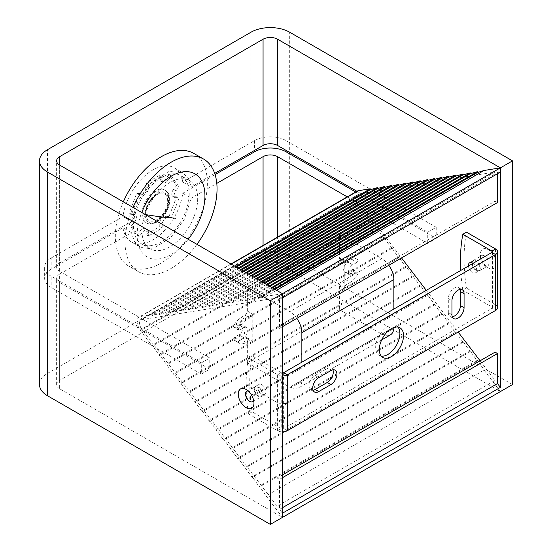 <?xml version="1.0" encoding="UTF-8"?>
<svg xmlns="http://www.w3.org/2000/svg" width="552" height="552" viewBox="0 0 552 552"><rect width="100%" height="100%" fill="white"/><g stroke="black" fill="none" stroke-linecap="round" stroke-linejoin="round"><path stroke-width="0.41" stroke-dasharray="2.76 2.07" d="M357.213 191.123A10.274 5.934 -120 0 0 358.441 204.827L370.219 220.331L370.219 219.33L377.361 229.722L377.361 228.728L384.502 239.119L384.502 238.119L391.644 248.51L391.644 247.517L398.786 257.908L398.786 256.915L405.927 267.306L405.927 266.305L420.21 286.095L420.21 285.094L427.351 295.486L427.351 294.492L441.634 314.274L441.634 313.281L455.917 333.07L455.917 332.069L463.059 342.309L463.059 341.467L470.2 351.7L470.2 350.858L477.349 361.139L477.349 360.256L484.069 370.095L266.112 495.937L282.438 517.41L59.63 388.774L59.63 282.514L209.781 369.198L209.781 358.013L59.63 271.329L59.63 165.062L59.63 262.938A10.274 5.934 0 0 0 56.621 267.133A10.274 5.934 0 0 0 59.63 271.329M484.069 370.095L500.395 391.575L277.594 262.938A10.274 5.934 0 0 0 263.062 262.938L263.062 245.481M282.438 507.716L279.526 509.392L282.438 513.215M282.438 477.701L279.526 479.377L279.526 509.392M282.438 474.906L277.104 477.977L279.526 479.377M495.068 352.142L495.068 380.369L277.104 506.205L277.104 477.977M495.068 172.031L277.104 297.873L277.104 326.97L495.068 201.135L495.068 172.031L359.745 193.8A6.852 3.954 -120 0 0 358.924 194.083A6.852 3.954 -120 0 0 359.745 203.226L401.532 257.929M426.289 290.338L458.16 332.062M480.102 360.78L495.068 380.369M277.104 297.873L141.788 319.636A6.852 3.954 -120 0 0 140.967 319.925A6.852 3.954 -120 0 0 141.788 329.061L277.104 506.205M495.068 201.135L497.49 202.536M282.438 326.694L279.526 328.371L279.526 298.356L282.438 297.887M277.104 326.97L279.526 328.371M497.49 173.728L497.49 172.521L279.526 298.356M497.49 172.521L500.395 172.051M276.545 290.297L266.112 296.32L259.385 298.397L259.385 297.514L252.243 299.55L252.243 298.708L245.102 300.695L245.102 299.853L237.96 301.84L237.96 300.847L230.819 302.993L230.819 301.999L223.677 304.138L223.677 303.145L216.536 305.29L216.536 304.297L209.394 306.436L209.394 305.442L202.253 307.588L202.253 306.595L195.111 308.734L195.111 307.74L187.97 309.886L187.97 308.892L180.828 311.031L180.828 310.038L173.687 312.184L173.687 311.183L166.545 313.329L166.545 312.335L159.404 314.481L159.404 313.481L152.262 315.627L152.262 314.633L140.477 316.531A10.274 5.934 -120 0 0 139.256 316.958A10.274 5.934 -120 0 0 140.477 330.662L152.262 346.166L152.262 345.172L159.404 355.557L159.404 354.563L173.687 374.353L173.687 373.352L187.97 393.141L187.97 392.141L202.253 411.93L202.253 410.936L209.394 421.328L209.394 420.327L223.677 440.116L223.677 439.116L237.96 458.905L237.96 457.912L252.243 477.542L252.243 476.7L259.385 486.974L259.385 486.091L266.112 495.937M282.438 293.698L266.112 296.32M274.986 289.393L259.385 298.397M274.22 288.951L259.385 297.514M272.405 287.909L252.243 299.55M271.681 287.488L252.243 298.708M269.831 286.419L245.102 300.695M269.1 285.998L245.102 299.853M267.258 284.929L237.96 301.84M266.395 284.432L237.96 300.847M264.677 283.445L230.819 302.993M263.815 282.948L230.819 301.999M262.103 281.955L223.677 304.138M261.241 281.458L223.677 303.145M259.53 280.471L216.536 305.29M258.667 279.974L216.536 304.297M256.949 278.981L209.394 306.436M256.087 278.484L209.394 305.442M254.375 277.497L202.253 307.588M253.513 277L202.253 306.595M251.802 276.007L195.111 308.734M250.939 275.51L195.111 307.74M249.221 274.523L187.97 309.886M248.359 274.02L187.97 308.892M246.647 273.033L180.828 311.031M245.785 272.536L180.828 310.038M244.074 271.549L173.687 312.184M243.211 271.046L173.687 311.183M241.493 270.059L166.545 313.329M240.631 269.562L166.545 312.335M238.919 268.569L159.404 314.481M238.057 268.072L159.404 313.481M236.346 267.085L152.262 315.627M235.483 266.588L152.262 314.633M370.219 220.331L152.262 346.166M370.219 219.33L152.262 345.172M377.361 229.722L159.404 355.557M377.361 228.728L159.404 354.563M384.502 239.119L166.545 364.955M384.502 238.119L166.545 363.961M391.644 248.51L173.687 374.353M391.644 247.517L173.687 373.352M398.786 257.908L180.828 383.743M398.786 256.915L180.828 382.75M405.927 267.306L187.97 393.141M405.927 266.305L187.97 392.141M413.068 276.697L195.111 402.532M413.068 275.703L195.111 401.539M420.21 286.095L202.253 411.93M420.21 285.094L202.253 410.936M427.351 295.486L209.394 421.328M427.351 294.492L209.394 420.327M434.493 304.883L216.536 430.719M434.493 303.89L216.536 429.725M441.634 314.274L223.677 440.116M441.634 313.281L223.677 439.116M448.776 323.672L230.819 449.507M448.776 322.678L230.819 448.514M455.917 333.07L237.96 458.905M455.917 332.069L237.96 457.912M463.059 342.309L245.102 468.144M463.059 341.467L245.102 467.302M470.2 351.7L252.243 477.542M470.2 350.858L252.243 476.7M477.349 361.139L259.385 486.974M477.349 360.256L259.385 486.091M39.496 384.578A27.4 15.822 0 0 1 47.52 373.393L250.953 255.949L250.953 32.23M59.63 388.774A10.274 5.934 0 0 1 56.621 384.578A10.274 5.934 0 0 1 59.63 380.383L263.062 262.938M512.504 384.578L289.697 255.949A27.4 15.822 0 0 0 250.953 255.949M253.975 389.125L255.224 386.379L259.84 387.987L262.455 394.018L261.213 396.757L256.597 395.156L253.975 389.125M59.63 380.383L59.63 274.123A10.274 5.934 0 0 0 56.621 278.318A10.274 5.934 0 0 0 59.63 282.514M59.63 274.123L131.466 232.647L134.398 241.286L139.939 246.882L146.542 248.842L154.249 247.882L170.651 237.698L184.313 219.316L191.227 198.147L216.791 183.388M356.923 191.289L427.738 232.178L436.218 227.279L436.218 238.471L427.738 243.363M427.738 242.804L427.738 232.178M347.236 196.885L427.255 243.08M480.412 268.182L477.797 262.152L473.181 260.544L471.939 263.283L474.554 269.321L479.171 270.922L480.412 268.182M59.63 262.938L131.466 221.462L138.38 200.293L152.041 181.912L168.443 171.727L176.15 170.768L182.753 172.728L188.294 178.324L191.227 186.962L214.693 173.411M51.157 269.231A22.259 12.855 0 0 0 44.636 278.318L44.636 267.133A22.259 12.855 0 0 1 51.157 258.039L51.157 269.231L122.986 227.755L131.466 232.647M44.636 278.318A22.259 12.855 0 0 0 51.157 287.406L51.157 276.221L201.307 362.906L201.307 374.09L51.157 287.406M201.307 374.09L209.781 369.198M201.307 362.906L209.781 358.013M51.157 258.039L122.986 216.57L131.466 221.462M44.636 267.133A22.259 12.855 0 0 0 51.157 276.221M355.709 191.986L436.218 238.471M122.986 227.755A42.814 24.716 120 0 0 131.466 241.99A42.814 24.716 120 0 0 162.171 232.806A42.814 24.716 120 0 0 182.753 193.255L215.08 174.591M182.753 193.255L191.227 198.147M436.218 227.279L286.067 140.594A22.259 12.855 0 0 0 254.582 140.594L182.753 182.063L191.227 186.962M182.753 182.063A42.814 24.716 120 0 0 174.273 167.836A42.814 24.716 120 0 0 143.568 177.019A42.814 24.716 120 0 0 122.986 216.57M496.151 263.283A11.13 6.424 -120 0 0 488.285 249.656A11.13 6.424 -120 0 0 480.412 254.196A11.13 6.424 -120 0 0 488.285 267.83A11.13 6.424 -120 0 0 496.151 263.283M488.893 263.283A5.996 3.464 60 0 1 487.651 266.029A5.996 3.464 60 0 1 484.649 265.733A5.996 3.464 60 0 1 480.412 258.391A5.996 3.464 60 0 1 481.654 255.652A5.996 3.464 60 0 1 486.271 257.253A5.996 3.464 60 0 1 488.893 263.283M480.412 258.391L480.412 254.196M248.207 391.016A5.996 3.464 60 0 1 249.739 391.568A5.996 3.464 60 0 1 253.975 398.91A5.996 3.464 60 0 1 253.692 400.51M253.975 398.91L253.975 403.105M193.883 153.449A65.074 37.57 -60 0 1 201.728 211.961A65.074 37.57 -60 0 1 128.809 266.161A65.074 37.57 -60 0 1 120.964 207.649A65.074 37.57 -60 0 1 123.324 201.832M196.947 244.343A65.074 37.57 -60 0 1 138.497 271.75A65.074 37.57 -60 0 1 130.651 213.238A65.074 37.57 -60 0 1 133.011 207.428M188.177 239.278A47.948 27.683 -60 0 1 147.425 257.128A47.948 27.683 -60 0 1 141.277 213.81A47.948 27.683 -60 0 1 141.781 212.492M189.198 193.724A39.385 22.742 -60 0 1 172.003 233.365A39.385 22.742 -60 0 1 141.65 243.915A39.385 22.742 -60 0 1 133.494 225.885A39.385 22.742 -60 0 1 150.689 186.245A39.385 22.742 -60 0 1 181.042 175.695A39.385 22.742 -60 0 1 189.198 193.724M197.671 198.617A39.385 22.742 -60 0 1 180.483 238.257A39.385 22.742 -60 0 1 150.13 248.807A39.385 22.742 -60 0 1 141.974 230.777A39.385 22.742 -60 0 1 159.162 191.144A39.385 22.742 -60 0 1 189.515 180.587A39.385 22.742 -60 0 1 197.671 198.617M136.758 193.303L139.18 194.697L131.555 214.362L129.133 212.962L136.758 193.303L140.518 193.635A5.14 2.967 120 0 0 145.97 186.859L145.97 183.167L159.769 175.198L162.191 176.599L162.191 180.29A5.14 2.967 120 0 0 163.261 182.636A5.14 2.967 120 0 0 167.642 180.773L171.403 176.095L179.027 186.949L176.605 185.555L168.981 174.701L171.403 176.095M145.97 183.167L148.391 184.568L162.191 176.599M139.18 236.525L136.758 235.124L129.133 224.271L131.555 225.671L139.18 236.525L142.94 231.847A5.14 2.967 120 0 1 147.329 229.984A5.14 2.967 120 0 1 148.391 232.33L148.391 236.021L145.97 234.621L145.97 230.936A5.14 2.967 120 0 0 144.907 228.583A5.14 2.967 120 0 0 140.518 230.446L142.94 231.847M165.22 216.184L167.642 217.585L171.403 217.923L168.981 216.522L165.22 216.184A5.14 2.967 120 0 0 159.769 222.967L159.769 226.651L145.97 234.621M159.769 226.651L162.191 228.052L148.391 236.021M168.981 216.522L176.605 196.864L179.027 198.258L171.403 217.923M159.769 175.198L159.769 178.889A5.14 2.967 120 0 0 160.839 181.242A5.14 2.967 120 0 0 165.22 179.372L168.981 174.701M139.18 194.697L142.94 195.035A5.14 2.967 120 0 0 148.391 188.26L148.391 184.568M131.555 214.362L134.584 214.631A5.14 2.967 120 0 1 135.337 214.866A5.14 2.967 120 0 1 134.584 221.897L131.555 225.671M129.133 212.962L132.163 213.231L134.584 214.631M129.133 224.271L132.163 220.496A5.14 2.967 120 0 0 132.915 213.465A5.14 2.967 120 0 0 132.163 213.231M136.758 235.124L140.518 230.446M167.642 217.585A5.14 2.967 120 0 0 162.191 224.36L162.191 228.052M176.605 185.555L173.576 189.322L175.998 190.723A5.14 2.967 120 0 0 175.246 197.754A5.14 2.967 120 0 0 175.998 197.989L179.027 198.258M175.998 190.723L179.027 186.949M173.576 189.322A5.14 2.967 120 0 0 172.824 196.36A5.14 2.967 120 0 0 173.576 196.588L176.605 196.864M141.974 213.997A18.837 10.874 120 0 0 145.873 222.622A18.837 10.874 120 0 0 160.39 217.578A18.837 10.874 120 0 0 168.608 198.617A18.837 10.874 120 0 0 164.71 189.998A18.837 10.874 120 0 0 150.192 195.042A18.837 10.874 120 0 0 141.974 213.997M167.642 200.859A15.415 8.901 120 0 0 164.448 193.8A15.415 8.901 120 0 0 152.573 197.933A15.415 8.901 120 0 0 145.845 213.438A15.415 8.901 120 0 0 149.04 220.496A15.415 8.901 120 0 0 160.915 216.37A15.415 8.901 120 0 0 167.642 200.859M339.39 234.117L381.77 258.584L289.745 311.714L247.358 287.247L339.39 234.117L339.39 257.887A3.422 1.98 120 0 0 340.101 259.454A3.422 1.98 120 0 0 341.812 259.288L346.656 262.083L350.285 259.985A13.697 7.907 -60 0 1 357.137 259.309A13.697 7.907 -60 0 1 357.71 259.695A1.711 0.987 -60 0 1 357.875 261.089A1.711 0.987 -60 0 1 356.778 262.531L351.934 259.73A1.711 0.987 120 0 0 353.032 258.288A1.711 0.987 120 0 0 352.866 256.901A13.697 7.907 -60 0 0 352.293 256.507A13.697 7.907 -60 0 0 345.442 257.191L341.812 259.288M296.79 318.4A17.126 9.888 -120 0 0 289.745 311.714M388.822 265.27A17.126 9.888 -120 0 0 381.77 258.584M393.88 309.051L393.88 327.101L301.854 380.231L301.854 362.181M345.442 279.56L350.285 282.355A13.697 7.907 -60 0 0 357.71 274.075L352.866 271.28A13.697 7.907 -60 0 1 345.442 279.56L341.812 281.658A3.422 1.98 120 0 0 339.39 285.853L339.39 309.624L381.77 334.091A17.126 9.888 -120 0 0 390.333 334.94M393.873 327.522A17.126 9.888 -120 0 0 393.88 327.101M339.39 309.624L247.358 362.754L289.745 387.221A17.126 9.888 -120 0 0 298.308 388.07A17.126 9.888 -120 0 0 301.854 380.231M243.729 327.798L238.885 325.004L234.814 327.35A1.711 0.987 -60 0 1 233.958 327.433A1.711 0.987 -60 0 1 233.889 325.59A13.697 7.907 -60 0 1 241.307 317.31L244.943 315.213L249.78 318.007L246.151 320.105A13.697 7.907 -60 0 0 238.733 328.385A1.711 0.987 -60 0 0 238.802 330.234A1.711 0.987 -60 0 0 239.658 330.144L243.729 327.798A5.996 3.464 -60 0 1 246.723 327.502A5.996 3.464 -60 0 1 247.641 332.304A5.996 3.464 -60 0 1 243.729 337.582L239.658 339.935A1.711 0.987 120 0 0 238.561 341.377A1.711 0.987 120 0 0 238.733 342.764L233.889 339.97A13.697 7.907 -60 0 0 234.455 340.363A13.697 7.907 -60 0 0 241.307 339.68L246.151 342.481A13.697 7.907 -60 0 1 239.299 343.158A13.697 7.907 -60 0 1 238.733 342.764M238.885 325.004A5.996 3.464 -60 0 1 241.879 324.707A5.996 3.464 -60 0 1 242.804 329.51A5.996 3.464 -60 0 1 238.885 334.788L234.814 337.141A1.711 0.987 120 0 0 233.717 338.576A1.711 0.987 120 0 0 233.889 339.97M357.71 274.075A1.711 0.987 120 0 0 357.634 272.233A1.711 0.987 120 0 0 356.778 272.315L352.707 274.668A5.996 3.464 -60 0 1 349.713 274.965A5.996 3.464 -60 0 1 348.795 270.163A5.996 3.464 -60 0 1 352.707 264.877L356.778 262.531M352.707 274.668L347.863 271.867A5.996 3.464 -60 0 1 344.869 272.164A5.996 3.464 -60 0 1 343.951 267.361A5.996 3.464 -60 0 1 347.863 262.083L351.934 259.73M350.285 282.355L346.656 284.452A3.422 1.98 120 0 0 344.234 288.648L344.234 260.682A3.422 1.98 120 0 0 344.938 262.248A3.422 1.98 120 0 0 346.656 262.083M247.358 362.754L247.358 338.983L252.202 341.778A3.422 1.98 120 0 0 251.498 340.211A3.422 1.98 120 0 0 249.78 340.384L246.151 342.481M247.358 338.983A3.422 1.98 120 0 0 246.654 337.417A3.422 1.98 120 0 0 244.943 337.582L241.307 339.68M252.202 341.778L252.202 313.812A3.422 1.98 120 0 1 249.78 318.007M244.943 315.213A3.422 1.98 120 0 0 247.358 311.017L247.358 287.247M347.863 271.867L351.934 269.521L356.778 272.315M352.866 271.28A1.711 0.987 120 0 0 352.79 269.431A1.711 0.987 120 0 0 351.934 269.521M258.219 386.814A5.824 3.36 60 0 1 262.021 391.948A5.824 3.36 60 0 1 261.13 396.612A5.824 3.36 60 0 1 258.219 396.322A5.824 3.36 60 0 1 254.41 391.195A5.824 3.36 60 0 1 255.307 386.531A5.824 3.36 60 0 1 258.219 386.814M261.848 384.716A5.824 3.36 60 0 1 265.65 389.85A5.824 3.36 60 0 1 264.76 394.514A5.824 3.36 60 0 1 261.848 394.225A5.824 3.36 60 0 1 258.046 389.098A5.824 3.36 60 0 1 258.936 384.433A5.824 3.36 60 0 1 261.848 384.716M472.084 262.842A5.824 3.36 60 0 1 473.264 260.689A5.824 3.36 60 0 1 476.176 260.979A5.824 3.36 60 0 1 479.978 266.112A5.824 3.36 60 0 1 479.088 270.777A5.824 3.36 60 0 1 476.176 270.487A5.824 3.36 60 0 1 472.084 263.897M473.002 263.373A5.824 3.36 60 0 1 476.431 268.5A5.824 3.36 60 0 1 475.451 272.874A5.824 3.36 60 0 1 472.54 272.584A5.824 3.36 60 0 1 468.448 265.995M282.438 372.986A1.711 0.987 180 0 1 281.223 372.697L281.223 428.621A1.711 0.987 180 0 0 283.645 428.621L491.915 308.375A1.711 0.987 0 0 0 492.418 307.678A1.711 0.987 0 0 0 491.915 306.981L462.859 290.2L466.488 288.103A172.955 99.857 60 0 1 464.066 258.743A172.955 99.857 60 0 1 466.488 232.178M462.859 290.2A172.955 99.857 60 0 1 460.706 270.466M282.438 403.912A6.852 3.954 180 0 1 277.594 402.753L246.109 384.578A172.955 99.857 60 0 0 248.531 413.945L252.16 411.847A172.955 99.857 60 0 1 249.739 382.481A172.955 99.857 60 0 1 252.16 355.916L248.531 358.013L277.594 374.794L277.594 430.719A6.852 3.954 180 0 0 282.438 431.878M246.109 384.578A172.955 99.857 60 0 1 248.531 358.013M397.964 327.094A17.126 9.888 120 0 0 396.343 325.708A17.126 9.888 120 0 0 383.15 330.296A17.126 9.888 120 0 0 375.671 347.525A17.126 9.888 120 0 0 379.217 355.364A17.126 9.888 120 0 0 381.232 356.074M451.957 314.668L448.327 312.57A8.563 4.94 120 0 0 450.101 316.489A8.563 4.94 120 0 0 452.316 316.841M460.071 289.427A8.563 4.94 120 0 0 458.664 287.682A8.563 4.94 120 0 0 452.06 289.972A8.563 4.94 120 0 0 448.327 298.591L451.957 300.688M448.327 312.57L448.327 298.591M332.932 369.826A8.563 4.94 120 0 0 331.517 368.074A8.563 4.94 120 0 0 327.239 368.501L330.869 370.599M313.067 390.243A8.563 4.94 120 0 1 310.845 389.898A8.563 4.94 120 0 1 309.534 383.033A8.563 4.94 120 0 1 315.13 375.491L327.239 368.501M497.559 307.678A6.852 3.954 0 0 0 495.551 304.883L466.488 288.103M282.438 375.947A6.852 3.954 180 0 1 277.594 374.794L281.223 372.697L252.16 355.916M248.531 413.945L277.594 430.719L281.223 428.621L252.16 411.847M359.745 203.226L141.788 329.061M359.745 193.8L141.788 319.636M231.233 264.132L140.477 316.531M358.441 204.827L140.477 330.662M47.52 373.393L47.52 149.682M289.697 255.949L289.697 32.23M277.594 262.938L277.594 237.091M254.582 140.594L254.582 150.379M286.067 140.594L286.067 150.379M145.307 214.528A171.244 39.364 -159.6 0 1 141.277 213.81M165.22 179.372L167.642 180.773M159.769 178.889L162.191 180.29M145.97 186.859L148.391 188.26M140.518 193.635L142.94 195.035M132.163 220.496L134.584 221.897M145.97 230.936L148.391 232.33M159.769 222.967L162.191 224.36M173.576 196.588L175.998 197.989M169.34 199.037A18.837 10.874 120 0 0 165.434 190.419A18.837 10.874 120 0 0 150.924 195.463A18.837 10.874 120 0 0 142.699 214.417A18.837 10.874 120 0 0 146.597 223.042A18.837 10.874 120 0 0 161.115 217.999A18.837 10.874 120 0 0 169.34 199.037M169.34 200.438A17.126 9.888 120 0 0 157.23 193.448A17.126 9.888 120 0 0 145.121 214.417A17.126 9.888 120 0 0 157.23 221.407A17.126 9.888 120 0 0 169.34 200.438M145.845 213.997A16.098 9.294 120 0 0 157.23 220.572A16.098 9.294 120 0 0 168.608 200.859A16.098 9.294 120 0 0 157.23 194.283A16.098 9.294 120 0 0 145.845 213.997M381.77 334.091L289.745 387.221M243.729 337.582L238.885 334.788M352.707 264.877L347.863 262.083M341.812 281.658L346.656 284.452M339.39 285.853L344.234 288.648M339.39 257.887L344.234 260.682M345.442 257.191L350.285 259.985M244.943 337.582L249.78 340.384M247.358 311.017L252.202 313.812M241.307 317.31L246.151 320.105M234.814 337.141L239.658 339.935M238.733 328.385L233.889 325.59M239.658 330.144L234.814 327.35M357.71 259.695L352.866 256.901M495.551 248.952L495.551 304.883L491.915 306.981L491.915 252.45L491.915 308.375L495.551 310.472M287.275 430.719L283.645 428.621L283.645 372.697M315.13 375.491L318.759 377.589M358.924 194.083L140.967 319.925M230.991 263.994L139.256 316.958M56.621 384.578L56.621 278.318M56.621 267.133L56.621 160.867M131.466 241.99L139.939 246.882M174.273 167.836L182.753 172.728M479.171 270.922L487.651 266.029M473.181 260.544L481.654 255.652M484.649 265.733L488.285 267.83M252.74 401.656L261.213 396.764M246.744 391.271L255.217 386.379M249.739 391.568L246.109 389.471M138.497 271.75L128.809 266.161M150.13 248.807L141.65 243.915M189.515 180.587L181.042 175.695M160.839 181.242L163.261 182.636M132.915 213.465L135.337 214.866M144.907 228.583L147.329 229.984M172.824 196.36L175.246 197.754M164.71 189.998L165.434 190.419C168.188 191.923 169.657 195.035 169.837 199.741C169.65 205.799 167.353 211.54 162.95 216.97L157.23 221.98L152.766 223.836C152.138 224.422 150.082 224.16 146.597 223.042L145.873 222.622M149.04 220.496C147.142 219.42 146.142 217.157 146.045 213.721C145.411 202.998 159.086 189.357 164.448 193.8M381.68 339.928L298.308 388.07M246.723 327.502L241.879 324.707M349.713 274.965L344.869 272.164M340.101 259.454L344.938 262.248M246.654 337.417L251.498 340.211M239.299 343.158L234.455 340.363M238.802 330.234L233.958 327.433M352.79 269.431L357.634 272.233M357.137 259.309L352.293 256.507M261.13 396.612L264.76 394.514M255.307 386.531L258.936 384.433M475.451 272.874L479.088 270.777M469.635 262.786L473.264 260.689M492.418 307.678L492.418 251.753M396.343 325.708L399.979 327.805M379.217 355.364L382.853 357.461M458.664 287.682L462.293 289.779M450.101 316.489L453.73 318.587M310.845 389.898L314.481 391.996M331.517 368.074L335.154 370.171"/><path stroke-width="0.83" d="M270.328 524.4L270.328 300.688L282.438 293.698L282.438 297.887L500.395 172.051L500.395 167.856L282.438 293.698L282.438 517.41L270.328 524.4L47.52 395.763A27.4 15.822 0 0 1 39.496 384.578L39.496 160.867A27.4 15.822 0 0 1 47.52 149.682L250.953 32.23A27.4 15.822 0 0 1 289.697 32.23L512.504 160.867L512.504 384.578L282.438 517.41L282.438 513.215L500.395 387.38L497.49 383.557L282.438 507.716M512.504 160.867L500.395 167.856L500.395 387.38M282.438 474.906L495.068 352.142L497.49 353.542L497.49 383.557M497.49 353.542L282.438 477.701M401.532 257.929L426.289 290.338M458.16 332.062L480.102 360.78M497.49 173.728L497.49 202.536L282.438 326.694M356.923 191.289L277.594 145.486L277.594 39.227L500.395 167.856L484.069 170.485L276.545 290.297M484.069 170.485L477.349 172.562L274.986 289.393M477.349 172.562L477.349 171.679L274.22 288.951M477.349 171.679L470.2 173.707L272.405 287.909M470.2 173.707L470.2 172.866L271.681 287.488M470.2 172.866L463.059 174.86L269.831 286.419M463.059 174.86L463.059 174.018L269.1 285.998M463.059 174.018L455.917 176.005L267.258 284.929M455.917 176.005L455.917 175.012L266.395 284.432M455.917 175.012L448.776 177.157L264.677 283.445M448.776 177.157L448.776 176.157L263.815 282.948M448.776 176.157L441.634 178.303L262.103 281.955M441.634 178.303L441.634 177.309L261.241 281.458M441.634 177.309L434.493 179.455L259.53 280.471M434.493 179.455L434.493 178.455L258.667 279.974M434.493 178.455L427.351 180.601L256.949 278.981M427.351 180.601L427.351 179.607L256.087 278.484M427.351 179.607L420.21 181.753L254.375 277.497M420.21 181.753L420.21 180.752L253.513 277M420.21 180.752L413.068 182.898L251.802 276.007M413.068 182.898L413.068 181.905L250.939 275.51M413.068 181.905L405.927 184.051L249.221 274.523M405.927 184.051L405.927 183.05L248.359 274.02M405.927 183.05L398.786 185.196L246.647 273.033M398.786 185.196L398.786 184.202L245.785 272.536M398.786 184.202L391.644 186.341L244.074 271.549M391.644 186.341L391.644 185.348L243.211 271.046M391.644 185.348L384.502 187.494L241.493 270.059M384.502 187.494L384.502 186.5L240.631 269.562M384.502 186.5L377.361 188.639L238.919 268.569M377.361 188.639L377.361 187.645L238.057 268.072M377.361 187.645L370.219 189.791L236.346 267.085M370.219 189.791L370.219 188.798L235.483 266.588M370.219 188.798L358.441 190.688A10.274 5.934 -120 0 0 357.213 191.123L230.991 263.994M39.496 160.867A27.4 15.822 0 0 0 47.52 172.051L270.328 300.688M282.438 293.698L59.63 165.062L59.63 156.671A10.274 5.934 0 0 0 56.621 160.867A10.274 5.934 0 0 0 59.63 165.062M59.63 156.671L263.062 39.227A10.274 5.934 0 0 1 277.594 39.227M216.791 183.388L263.062 156.671A10.274 5.934 0 0 1 277.594 156.671L347.236 196.885M427.255 243.08L427.738 243.363L427.738 242.804M214.693 173.411L263.062 145.486L263.062 39.227M277.594 145.486A10.274 5.934 0 0 0 263.062 145.486M286.067 150.379L286.067 151.779L355.709 191.986M286.067 151.779A22.259 12.855 0 0 0 254.582 151.779L215.08 174.591M238.236 394.018A11.13 6.424 60 0 1 246.109 389.471A11.13 6.424 60 0 1 253.975 403.105A11.13 6.424 60 0 1 246.109 407.652A11.13 6.424 60 0 1 238.236 394.018M253.692 400.51A5.996 3.464 60 0 1 252.74 401.656A5.996 3.464 60 0 1 248.117 400.048A5.996 3.464 60 0 1 245.502 394.018A5.996 3.464 60 0 1 246.744 391.271A5.996 3.464 60 0 1 248.207 391.016M123.324 201.832A65.074 37.57 -60 0 1 193.883 153.449L203.571 159.045A65.074 37.57 -60 0 1 211.416 217.557A65.074 37.57 -60 0 1 196.947 244.343M133.011 207.428A65.074 37.57 -60 0 1 203.571 159.045M141.781 212.492A47.948 27.683 -60 0 1 187.735 171.686A47.948 27.683 -60 0 1 200.79 216.991A47.948 27.683 -60 0 1 188.177 239.278M301.854 362.181L301.854 332.69A17.126 9.888 -120 0 0 296.79 318.4M393.88 309.051L393.88 279.56A17.126 9.888 -120 0 0 388.822 265.27M381.68 339.928L390.333 334.94A17.126 9.888 -120 0 0 393.873 327.522M468.448 265.995A5.824 3.36 60 0 1 469.635 262.786A5.824 3.36 60 0 1 472.54 263.076A5.824 3.36 60 0 1 473.002 263.373M472.084 263.897A5.824 3.36 60 0 1 472.084 262.842M460.706 270.466A172.955 99.857 60 0 1 460.437 260.841A172.955 99.857 60 0 1 462.859 234.276L466.488 232.178L495.551 248.952A6.852 3.954 0 0 1 497.559 251.753A6.852 3.954 0 0 1 495.551 254.548L287.275 374.794A6.852 3.954 180 0 1 282.438 375.947M282.438 372.986A1.711 0.987 180 0 0 283.645 372.697L491.915 252.45A1.711 0.987 0 0 0 492.418 251.753A1.711 0.987 0 0 0 491.915 251.05L462.859 234.276M381.232 356.074A17.126 9.888 120 0 0 393.583 349.457A17.126 9.888 120 0 0 399.889 333.546A17.126 9.888 120 0 0 397.964 327.094M452.316 316.841A8.563 4.94 120 0 0 460.437 305.58L464.066 307.678L464.066 293.698A8.563 4.94 120 0 0 462.293 289.779A8.563 4.94 120 0 0 455.697 292.07A8.563 4.94 120 0 0 451.957 300.688L451.957 314.668A8.563 4.94 120 0 0 453.73 318.587A8.563 4.94 120 0 0 460.327 316.296A8.563 4.94 120 0 0 464.066 307.678M460.071 289.427A8.563 4.94 120 0 1 460.437 291.601L460.437 305.58M330.869 384.578A8.563 4.94 120 0 0 336.465 377.037A8.563 4.94 120 0 0 335.154 370.171A8.563 4.94 120 0 0 330.869 370.599L318.759 377.589A8.563 4.94 120 0 0 313.17 385.13A8.563 4.94 120 0 0 314.481 391.996A8.563 4.94 120 0 0 318.759 391.568L330.869 384.578L327.239 382.481A8.563 4.94 120 0 0 332.932 369.826M313.067 390.243A8.563 4.94 120 0 0 315.13 389.471L318.759 391.568M327.239 382.481L315.13 389.471M283.645 372.697L287.275 374.794L287.275 430.719L495.551 310.472A6.852 3.954 0 0 0 497.559 307.678L497.559 251.753M403.526 335.644A17.126 9.888 120 0 0 399.979 327.805A17.126 9.888 120 0 0 386.779 332.394A17.126 9.888 120 0 0 379.307 349.623A17.126 9.888 120 0 0 382.853 357.461A17.126 9.888 120 0 0 396.046 352.873A17.126 9.888 120 0 0 403.526 335.644M287.275 430.719A6.852 3.954 180 0 1 282.438 431.878M287.275 402.753A6.852 3.954 180 0 1 282.438 403.912M358.441 190.688L231.233 264.132M47.52 395.763L47.52 172.051M263.062 245.481L263.062 156.671M277.594 237.091L277.594 156.671M254.582 150.379L254.582 151.779M175.874 218.192A171.244 39.364 -159.6 0 1 145.307 214.528M393.88 279.56L301.854 332.69M495.551 310.472L495.551 254.548L491.915 252.45L491.915 251.05L495.551 248.952M460.437 291.601L464.066 293.698"/></g></svg>
